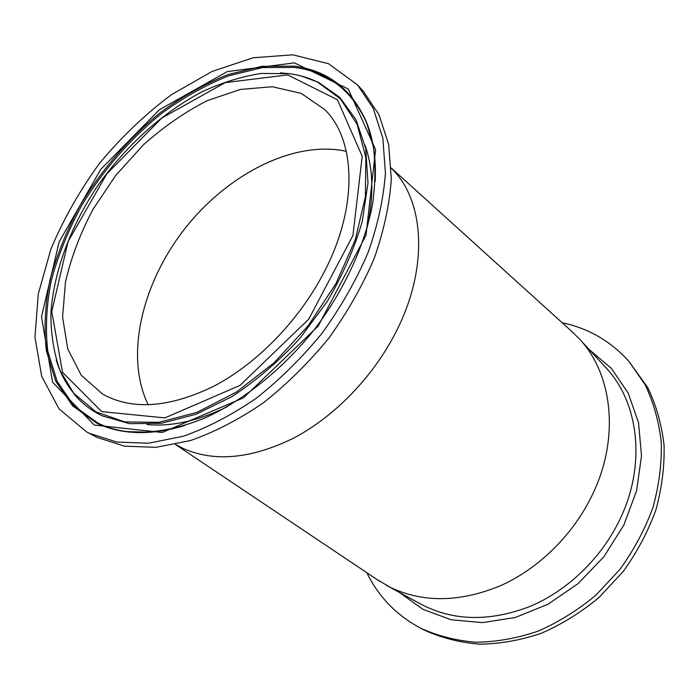 <?xml version="1.0" encoding="UTF-8"?>
<svg xmlns="http://www.w3.org/2000/svg" width="699" height="699" viewBox="0 0 699 699"><rect width="100%" height="100%" fill="white"/><g stroke="black" fill="none" stroke-linecap="round" stroke-linejoin="round"><path stroke-width="1.05" d="M357.565 84.911L363.288 91.211L379.015 114.758L388.627 144.344L391.318 179.049C389.57 204.326 383.891 230.714 374.28 258.211C362.466 285.795 347.333 312.418 328.862 338.08C308.836 362.58 286.957 384.179 263.235 402.895C238.988 419.487 214.75 432.034 190.53 440.536L155.886 447.343L124.378 446.145L97.135 437.469L86.597 431.886L58.969 408.81L41.695 376.315L34.95 337.101L38.314 293.825L50.975 248.923C63.6 218.901 79.887 190.242 99.843 162.937C121.495 136.96 145.357 114.208 171.43 94.688L211.919 71.525L253.099 57.772L292.776 54.819L328.486 63.696L357.565 84.911L373.275 108.476L382.834 138.131L385.429 172.968C383.602 198.359 377.827 224.877 368.102 252.531C356.167 280.282 340.902 307.079 322.3 332.925C302.125 357.6 280.107 379.382 256.253 398.247C231.876 414.988 207.533 427.666 183.217 436.272L148.468 443.21L116.899 442.091L89.638 433.441L86.597 431.886M391.274 168.136L392.462 169.376C424.922 201.758 428.705 269.316 395.258 333.362C372.497 377.504 334.332 416.665 293.86 437.993C251.378 458.85 214.497 462.345 183.199 448.478L175.501 444.424M322.755 274.751C297.748 321.846 256.341 363.952 213.885 386.189C169.324 407.823 132.251 410.47 102.674 394.14L81.189 375.197L67.751 348.871L62.578 317.145L65.461 282.055C71.132 257.643 80.289 233.431 92.941 209.429L115.781 175.388L143.278 144.973C163.505 126.877 184.772 112.128 207.087 100.717L240.43 89.411L272.461 86.746L301.26 93.404L324.843 109.656C356.385 140.604 358.281 208.695 322.755 274.751M366.835 572.726C378.561 596.789 396.473 615.269 420.58 628.165L424.337 630.114C441.349 637.855 459.776 642.547 479.628 644.181C500.003 643.919 520.572 640.275 541.349 633.25C561.839 624.312 581.096 612.35 599.113 597.374L623.124 571.599C636.981 552.359 647.877 531.869 655.819 510.139C661.883 488.155 664.627 466.469 664.05 445.08C661.604 424.302 656.178 405.158 647.772 387.639L628.925 361.383C612.42 343.052 592.551 330.732 569.309 324.415L562.118 322.676M420.58 628.165C437.618 635.933 456.098 640.625 476.01 642.241C496.439 641.953 517.085 638.274 537.933 631.206C558.51 622.206 577.846 610.183 595.95 595.12L620.074 569.213C633.993 549.877 644.959 529.292 652.953 507.465C659.052 485.386 661.831 463.612 661.28 442.144C658.842 421.296 653.416 402.082 645.002 384.52L628.925 361.383M571.118 330.828L579.104 338.622C612.376 373.493 620.083 437.224 592.665 494.184C573.591 534.403 538.946 568.575 500.379 585.771C459.776 602.398 423.052 602.922 390.217 587.317L376.927 579.48M148.275 404.87C124.536 356.717 141.696 283.916 184.536 229.071C227.358 174.226 293.833 139.94 346.302 151.299M365.018 145.2C373.266 168.407 374.009 195.79 367.255 227.358M227.14 406.766C198.149 420.973 171.404 426.888 146.886 424.503M94.278 425.044L162.194 432.498L243.532 397.81L318.22 326.04L366.023 235.257L375.599 149.621L348.242 88.956L294.331 62.866L227.271 71.595L159.372 109.76L100.656 169.499L59.162 241.863L41.494 316.708L52.608 382.222L94.278 425.044M184.658 425.534C163.208 432.017 143.461 434.035 125.401 431.589C115.038 430.173 105.54 427.395 96.916 423.271L72.635 405.848L55.702 381.13L46.387 350.784C43.854 328.364 45.051 304.755 49.97 279.958C56.855 254.952 66.816 230.277 79.852 205.934C101.276 170.145 129.105 137.921 160.884 112.198C182.64 96.348 204.99 83.819 227.935 74.61L261.845 66.318L294.113 66.125C327.988 70.573 352.182 89.411 366.687 122.631C373.432 139.555 376.254 159.206 375.162 181.565M148.738 432.375L126.615 431.571C116.287 430.147 106.816 427.386 98.218 423.279L73.998 405.927L57.091 381.287L47.777 351.047C45.234 328.705 46.405 305.175 51.298 280.456C58.139 255.528 68.056 230.932 81.049 206.668C102.395 171.002 130.128 138.883 161.81 113.264C183.505 97.476 205.786 84.998 228.652 75.824L262.457 67.585L294.628 67.436C328.39 71.901 352.497 90.695 366.958 123.819L373.1 145.086M287.673 74.924L337.399 99.712L362.204 156.323L352.925 235.537L308.705 319.19L239.923 385.455L164.824 417.906L101.696 411.615L62.56 372.357L51.778 311.562L68.03 241.671L106.79 173.911L161.792 118.035L225.279 82.604L287.673 74.924M56.208 359.924C60.027 372.654 65.889 383.803 73.797 393.38L95.946 411.868L124.754 421.925L159.005 422.318L196.917 412.393L236.183 392.209L274.183 362.702L308.233 325.682L335.904 283.68L355.328 239.661L365.394 196.672L365.839 157.485L357.145 124.352L340.413 98.83L317.101 81.827C308.67 77.772 299.609 75.081 289.91 73.745L280.395 72.871M302.702 76.427L318.246 82.176L339.845 97.406L356.062 119.791L365.743 148.73L367.98 183.129L362.239 221.426C354.463 248.294 342.79 274.987 327.237 301.496L299.626 338.674C278.578 361.453 256.052 380.754 232.059 396.578L196.104 414.236L161.382 423.279L129.647 423.673L102.299 415.888C91.281 410.654 81.984 403.489 74.409 394.393L65.068 380.702M579.104 338.622L605.727 367.508C638.432 401.846 646.47 463.577 620.467 518.239C602.005 557.645 567.754 590.734 529.571 606.627C489.309 621.883 453.092 621.07 420.903 604.172L386.425 585.351M399.513 592.499L423.035 609.397L451.117 619.751L482.424 622.626L515.32 617.479L547.876 604.294L578.073 583.63L603.962 556.631L623.875 524.975L636.606 490.672L641.516 455.888L638.536 422.738L628.165 393.048L611.31 368.321L589.213 349.587M373.388 146.939L366.687 122.631L373.318 146.309C375.634 163.907 375.424 182.92 372.689 203.348C365.053 244.999 344.292 290.33 313.93 330.12C282.684 369.229 243.733 400.352 205.165 417.853C176.384 429.702 149.097 434.149 125.401 431.589L150.6 432.209M301.094 75.955L317.101 81.827C308.425 77.711 299.163 74.994 289.299 73.683L261.129 73.456C241.539 76.523 221.784 82.665 201.88 91.901C162.343 112.67 125.462 146.24 97.449 186.152C70.459 226.642 53.552 271.824 50.905 313.589C50.826 334.087 53.867 353.056 60.035 370.496L74.409 394.393L64.221 379.269M175.405 444.442L379.732 581.367M391.274 168.031L573.626 333.1"/></g></svg>
